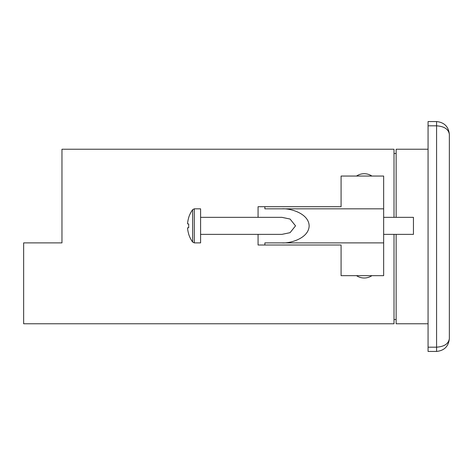 <?xml version="1.0" encoding="UTF-8"?>
<svg xmlns="http://www.w3.org/2000/svg" width="473" height="473" viewBox="0 0 473 473"><rect width="100%" height="100%" fill="white"/><g stroke="black" fill="none" stroke-linecap="round" stroke-linejoin="round"><path stroke-width="0.71" d="M264.88 245.014L264.88 242.886L383.65 242.886L383.65 275.664L341.08 275.664L341.08 245.014L258.069 245.014L258.069 234.371M383.65 242.886L383.65 176.051L341.08 176.051L341.08 206.701L258.069 206.701L258.069 217.344M383.65 208.83L264.88 208.83L264.88 206.701M281.908 242.886C289.878 243.571 308.78 238.463 309.153 225.858C308.78 213.252 289.878 208.144 281.908 208.83M200.599 234.371L281.908 234.371L290.079 232.669L295.53 225.858L290.079 219.046L281.908 217.344L200.599 217.344M356.512 275.664A13.835 13.835 0 0 0 371.908 275.664M394.009 234.371L394.009 323.769L23.65 323.769L23.65 242.886L61.963 242.886L61.963 149.232L394.009 149.232L394.009 217.344M371.908 176.051A13.835 13.835 0 0 0 356.512 176.051M194.285 242.886L194.285 208.83L200.599 208.83L200.599 242.886L194.285 242.886L192.623 242.034L192.623 209.681A27.671 27.671 0 0 0 188.686 217.527L188.686 217.527M383.65 234.371L413.449 234.371L413.449 217.344L383.65 217.344M192.623 242.034A27.671 27.671 0 0 1 188.686 234.188L188.739 234.147A27.665 27.54 -90 0 1 187.544 227.826L188.739 227.708A25.79 20.108 90 0 1 188.739 224.007L187.544 223.889A27.665 27.54 -90 0 1 188.739 217.568M188.739 224.007A25.79 20.108 90 0 0 188.739 227.708M428.065 125.818L428.065 121.561L436.579 121.561C444.283 122.371 448.54 126.628 449.35 134.332C448.54 129.2 444.283 126.362 436.579 125.818L428.065 125.818L428.065 347.182L436.579 347.182C444.283 346.638 448.54 343.8 449.35 338.668C448.54 346.372 444.283 350.629 436.579 351.439L428.065 351.439L428.065 347.182M449.35 134.332L449.35 338.668C448.54 346.372 444.283 350.629 436.579 351.439L436.579 121.561C444.283 122.371 448.54 126.628 449.35 134.332L449.35 338.668M428.065 149.232L396.138 149.232L396.138 217.344M396.138 234.371L396.138 323.769L428.065 323.769M394.009 153.489L396.138 153.489M394.009 319.512L396.138 319.512M194.285 208.83L192.623 209.681"/></g></svg>
